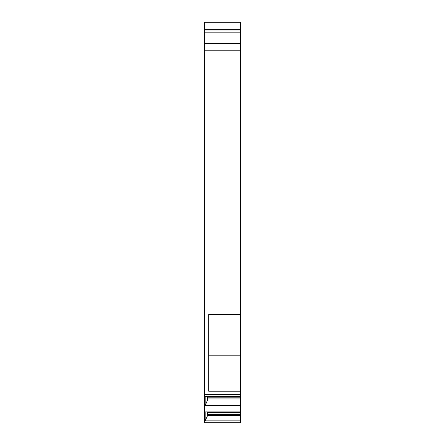 <?xml version="1.0" encoding="UTF-8"?>
<svg xmlns="http://www.w3.org/2000/svg" width="445" height="445" viewBox="0 0 445 445"><rect width="100%" height="100%" fill="white"/><g stroke="black" fill="none" stroke-linecap="round" stroke-linejoin="round"><path stroke-width="0.67" d="M240.395 355.822L240.395 422.75L204.605 422.75L204.605 50.78L240.395 50.78L240.395 355.822L208.694 355.822M240.395 50.78L240.395 29.292L204.605 29.292L204.605 22.25L240.395 22.25L240.395 29.292M204.605 50.78L204.605 29.292M240.395 391.211L208.694 391.211L208.694 314.609L240.395 314.609M240.395 394.57L204.605 394.57M240.395 43.382L204.605 43.382M240.395 32.819L204.605 32.819M240.395 29.987L204.605 29.987M204.605 22.25L240.395 22.25M240.395 405.423L205.173 405.423L205.173 396.456L240.395 396.456M240.395 411.898L205.173 411.898L205.173 420.864L207.637 415.385L207.637 411.898M240.395 420.864L205.173 420.864M205.173 405.423L207.637 399.944L207.637 396.456M240.395 398.948L207.637 398.948M240.395 399.944L207.637 399.944M240.395 414.39L207.637 414.39M240.395 415.385L207.637 415.385M240.395 397.201L207.637 397.201M240.395 412.643L207.637 412.643"/></g></svg>
